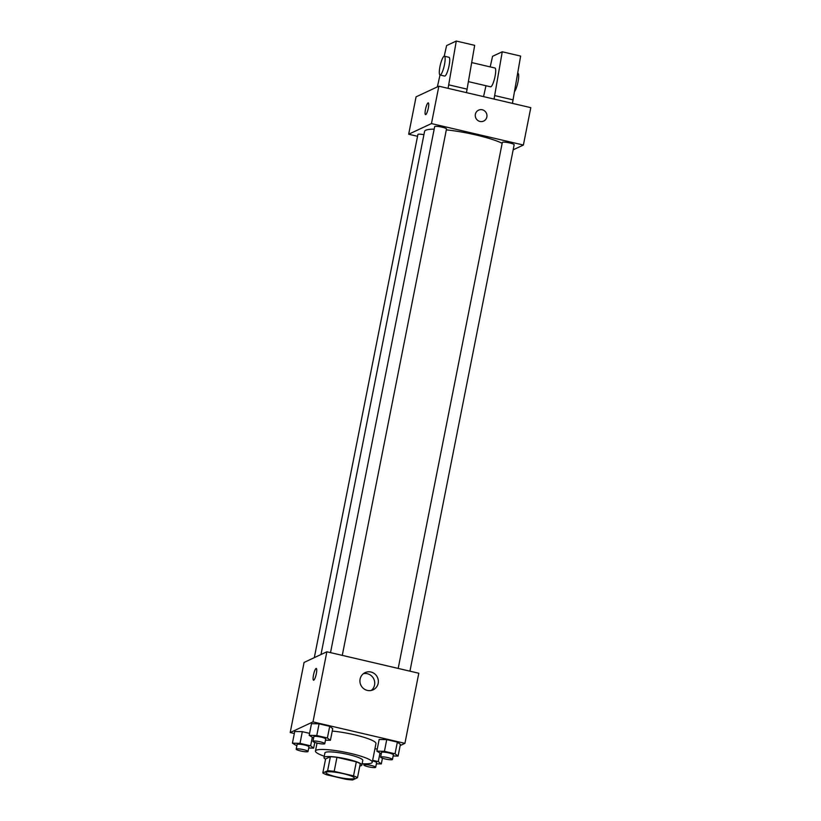 <?xml version="1.0" encoding="UTF-8"?>
<svg xmlns="http://www.w3.org/2000/svg" width="821" height="821" viewBox="0 0 821 821"><rect width="100%" height="100%" fill="white"/><g stroke="black" fill="none" stroke-linecap="round" stroke-linejoin="round"><path stroke-width="1.23" d="M353.954 778.565A14.48 2.278 11.2 0 1 338.221 777.271A14.48 2.278 11.2 0 1 325.958 772.53A14.48 2.278 11.2 0 1 340.602 773.105A14.48 2.278 11.2 0 1 354.354 778.154A14.48 2.278 11.2 0 1 353.954 778.565M353.533 775.876L334.188 771.36A18.688 2.945 11.2 0 0 327.62 770.734L322.817 772.972A18.688 2.945 11.2 0 0 326.779 774.819L346.134 779.334A18.688 2.945 11.2 0 0 352.702 779.95L357.494 777.713A18.688 2.945 11.2 0 0 353.533 775.876L356.314 761.847L336.959 757.331L334.188 771.36M356.314 761.847A18.688 2.945 11.2 0 1 360.275 763.684L357.494 777.713M336.959 757.331A18.688 2.945 11.2 0 0 330.391 756.716L325.598 758.953L322.817 772.972M359.814 765.983A19.304 3.038 -168.8 0 0 361.866 765.069A19.304 3.038 -168.8 0 0 343.527 758.337A19.304 3.038 -168.8 0 0 323.997 757.567A19.304 3.038 -168.8 0 0 325.547 759.199M323.997 757.567L324.931 752.898A19.304 3.038 11.2 0 1 344.451 753.668A19.304 3.038 11.2 0 1 362.79 760.4L361.866 765.069M330.391 756.716L327.62 770.734M324.264 756.233A28.951 4.557 11.2 0 1 315.459 751.02A28.951 4.557 11.2 0 1 344.748 752.169A28.951 4.557 11.2 0 1 372.262 762.268A28.951 4.557 11.2 0 1 371.441 763.089A28.951 4.557 11.2 0 1 362.133 763.725M332.238 731.08A28.951 4.557 11.2 0 1 361.589 736.611A28.951 4.557 11.2 0 1 375.967 743.569L372.262 762.268M308.717 748.013L313.653 748.126L310.625 745.827L300.004 743.354L302.323 731.665L309.579 733.358L302.323 731.665L294.729 731.49L292.42 743.179L296.853 745.807M325.485 740.183L330.411 740.296L332.731 728.617L329.703 726.308L319.082 723.835L311.498 723.66L309.189 735.349L313.622 737.976M400.166 745.581L404.917 743.354L312.986 721.895L290.203 732.537L294.339 733.502M377.239 749.152L374.961 748.619L377.239 749.152M393.146 755.977L398.082 756.09L400.391 744.411L397.364 742.102L386.742 739.629L379.158 739.454L376.849 751.143L381.283 753.77M404.917 743.354L418.802 673.241L326.871 651.782L304.088 662.424L290.203 732.537M326.871 651.782L312.986 721.895M378.173 683.318A9.493 9.164 -115 0 1 360.83 685.083A9.493 9.164 -115 0 1 374.787 673.918A9.493 9.164 -115 0 1 378.173 683.318M313.755 680.178A6.034 1.252 103.1 0 1 313.54 680.209A6.034 1.252 103.1 0 1 313.694 674.051A6.034 1.252 103.1 0 1 316.28 668.468A6.034 1.252 103.1 0 1 316.239 674.144A6.034 1.252 103.1 0 1 313.755 680.178M313.54 680.209A6.034 1.252 103.1 0 1 313.694 674.051A6.034 1.252 103.1 0 1 316.28 668.468M363.416 673.661A9.493 9.164 -115 0 1 371.256 690.44M320.99 654.532L424.57 131.422A42.271 6.66 11.2 0 1 434.176 129.143M446.326 129.862A42.271 6.66 11.2 0 1 502.165 143.275M409.936 671.178L514.162 144.783A6.034 0.954 -168.8 0 0 509.051 142.813A6.034 0.954 -168.8 0 0 502.503 142.279A6.034 0.954 -168.8 0 0 502.329 142.444L398.185 668.427M314.31 657.652L417.899 134.48A6.034 0.954 11.2 0 1 423.923 134.706M330.514 652.633L434.668 126.65A6.034 0.954 11.2 0 1 440.764 126.886A6.034 0.954 11.2 0 1 446.501 128.989L342.275 655.384M513.166 149.822L523.388 145.04L431.456 123.581L408.673 134.223L417.54 136.296M523.388 145.04L530.797 107.654L438.855 86.195L416.083 96.827L408.673 134.223M428.326 108.074A6.034 1.252 103.1 0 1 425.524 114.622A6.034 1.252 103.1 0 1 425.678 108.464A6.034 1.252 103.1 0 1 428.275 102.871A6.034 1.252 103.1 0 1 428.326 108.074M438.855 86.195L431.456 123.581M428.275 102.871A6.034 1.252 -76.9 0 0 425.689 108.464A6.034 1.252 -76.9 0 0 425.535 114.622M483.672 121.087A6.034 5.819 65 0 0 482.276 109.778A6.034 5.819 -115 0 1 483.672 121.077A6.034 5.819 -115 0 1 475.852 118.08A6.034 5.819 -115 0 1 482.276 109.778A6.034 5.819 65 0 0 478.571 110.158M448.081 88.34L456.281 41.05L474.671 45.34L466.472 92.629M468.442 81.638L490.589 86.81A9.647 2.001 -76.9 0 0 490.927 86.759A9.647 2.001 -76.9 0 0 494.899 77.102A9.647 2.001 -76.9 0 0 494.971 68.01L471.716 62.581M494.047 99.074L502.247 51.785L492.569 56.3L490.199 66.901M485.981 85.733L483.538 96.621M512.437 103.364L520.637 56.074L502.247 51.785M514.551 91.552A9.647 2.001 -76.9 0 0 518.123 81.269A9.647 2.001 -76.9 0 0 517.959 73.377L517.682 73.315M444.407 56.208A9.647 2.001 103.1 0 0 439.943 66.675A9.647 2.001 103.1 0 0 440.025 75.009L444.623 76.076A9.647 2.001 -76.9 0 0 448.759 67.137A9.647 2.001 -76.9 0 0 449.005 57.285L444.407 56.208A9.647 2.001 103.1 0 1 444.171 66.06A9.647 2.001 103.1 0 1 440.025 75.009L437.347 86.893M456.281 41.05L446.603 45.576L444.223 56.208M448.769 84.861L467.159 89.15M494.735 95.585L513.125 99.875M398.082 756.09L395.045 753.791L384.433 751.318L376.849 751.143M380.626 757.116L381.549 752.447A6.034 0.954 11.2 0 1 387.645 752.683A6.034 0.954 11.2 0 1 393.382 754.786L392.459 759.466A6.034 0.954 11.2 0 1 392.284 759.63A6.034 0.954 11.2 0 1 385.726 759.097A6.034 0.954 11.2 0 1 380.626 757.116A6.034 0.954 11.2 0 1 386.722 757.362A6.034 0.954 11.2 0 1 392.459 759.466M400.391 744.411L397.364 742.102L395.045 753.791M397.364 742.102L386.742 739.629L384.433 751.318M386.742 739.629L379.158 739.454M330.411 740.296L327.384 737.997L316.773 735.524L309.189 735.349M312.955 741.322L313.879 736.653A6.034 0.954 11.2 0 1 319.985 736.889A6.034 0.954 11.2 0 1 325.721 738.992L324.788 743.672A6.034 0.954 11.2 0 1 324.623 743.836A6.034 0.954 11.2 0 1 318.066 743.303A6.034 0.954 11.2 0 1 312.955 741.322A6.034 0.954 11.2 0 1 319.061 741.568A6.034 0.954 11.2 0 1 324.788 743.672M332.731 728.617L329.703 726.308L327.384 737.997M329.703 726.308L319.082 723.835L316.773 735.524M319.082 723.835L311.498 723.66M376.377 763.807L381.313 763.92L378.286 761.621L372.652 760.308M372.539 760.882A6.034 0.954 11.2 0 1 376.613 762.617L375.69 767.296A6.034 0.954 11.2 0 1 375.515 767.461A6.034 0.954 11.2 0 1 368.968 766.927A6.034 0.954 11.2 0 1 363.857 764.946A6.034 0.954 11.2 0 1 369.953 765.193A6.034 0.954 11.2 0 1 375.69 767.296M382.453 758.204L381.313 763.92M379.907 753.452L378.286 761.621M300.004 743.354L292.42 743.179M296.196 749.152L297.12 744.483A6.034 0.954 11.2 0 1 303.216 744.719A6.034 0.954 11.2 0 1 308.953 746.823L308.029 751.502A6.034 0.954 11.2 0 1 307.854 751.667A6.034 0.954 11.2 0 1 301.297 751.133A6.034 0.954 11.2 0 1 296.196 749.152A6.034 0.954 11.2 0 1 302.292 749.399A6.034 0.954 11.2 0 1 308.029 751.502M314.782 742.41L313.653 748.126M312.237 737.658L310.625 745.827M302.323 731.665L294.729 731.49M317.039 743.067L315.459 751.02M364.083 763.807L363.857 764.946"/></g></svg>
